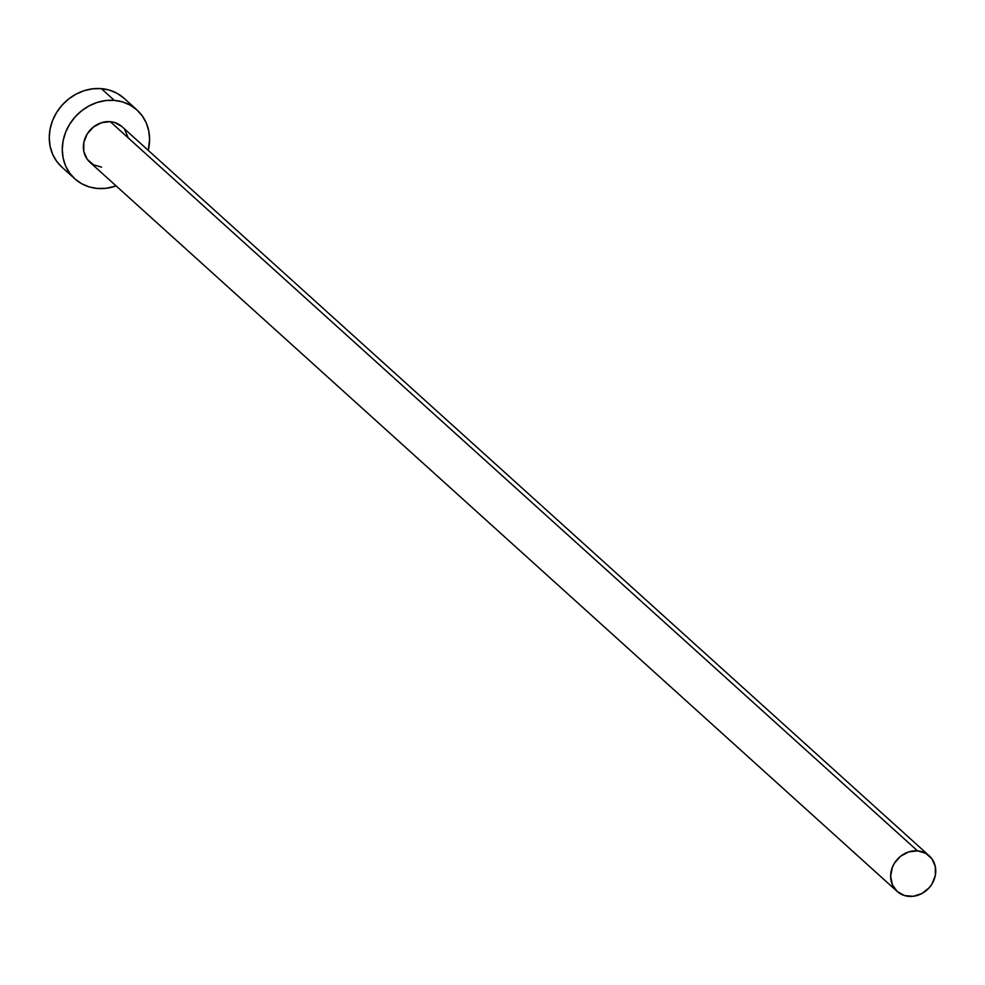 <?xml version="1.0" encoding="UTF-8"?>
<svg xmlns="http://www.w3.org/2000/svg" width="985" height="985" viewBox="0 0 985 985"><rect width="100%" height="100%" fill="white"/><g stroke="black" fill="none" stroke-linecap="round" stroke-linejoin="round"><path stroke-width="1.48" d="M929.249 855.842L121.992 126.646A23.96 21.35 132.1 0 0 110.271 121.672L917.528 850.868A23.96 21.35 -47.9 0 1 929.249 855.842A23.96 21.35 -47.9 0 1 933.066 882.055A23.96 21.35 -47.9 0 1 908.847 896.375A23.96 21.35 -47.9 0 1 897.126 891.4A23.96 21.35 -47.9 0 1 893.309 865.187A23.96 21.35 -47.9 0 1 917.528 850.868L110.271 121.672L114.506 122.46L121.844 126.511M137.026 110.012L123.999 98.254A46.381 41.321 132.1 0 0 101.32 88.625L114.334 100.384A46.381 41.321 -47.9 0 1 137.026 110.012A46.381 41.321 -47.9 0 1 148.255 150.36L149.597 139.254L148.735 130.796L146.236 122.866L142.172 115.75L136.73 109.754L130.094 105.075L122.534 101.911L114.334 100.384L101.32 88.625A46.381 41.321 132.1 0 0 54.446 116.353A46.381 41.321 132.1 0 0 61.833 167.081L74.848 178.839A46.381 41.321 -47.9 0 1 67.472 128.112A46.381 41.321 -47.9 0 1 114.334 100.384L105.814 100.556L97.293 102.403L89.118 105.875L81.583 110.825L74.971 117.067L69.566 124.356L65.552 132.421L63.089 140.941L62.264 149.597L63.139 158.056L65.638 165.997L69.701 173.101L75.143 179.11L81.78 183.776L89.34 186.941L97.54 188.467A46.381 41.321 -47.9 0 1 74.848 178.839M116.131 185.931A46.381 41.321 -47.9 0 1 97.54 188.467L106.06 188.307L116.131 185.931M101.59 167.179L93.452 164.766L87.209 159.25L83.823 151.468L83.799 142.628L87.148 134.058L93.353 127.065L101.48 122.719L110.271 121.672A23.96 21.35 132.1 0 0 86.064 135.992A23.96 21.35 132.1 0 0 89.869 162.205L897.126 891.4M124.664 129.614L128.05 137.383M123.704 97.983L117.08 93.316L109.52 90.152L101.32 88.625L92.799 88.798L84.279 90.645L76.091 94.117L68.556 99.066L61.956 105.296L56.539 112.598L52.525 120.65L50.063 129.183L49.25 137.838L50.112 146.297L52.624 154.239L56.674 161.343L62.129 167.351M917.528 850.868L908.724 851.902L900.598 856.248L894.392 863.242L892.324 867.416L890.625 876.293L892.373 884.764L897.286 891.536L904.612 895.587L913.255 896.288L921.886 893.543L929.187 887.756L931.982 883.988L935.331 875.419L935.307 866.578L931.909 858.797L925.666 853.281L917.528 850.868"/></g></svg>
